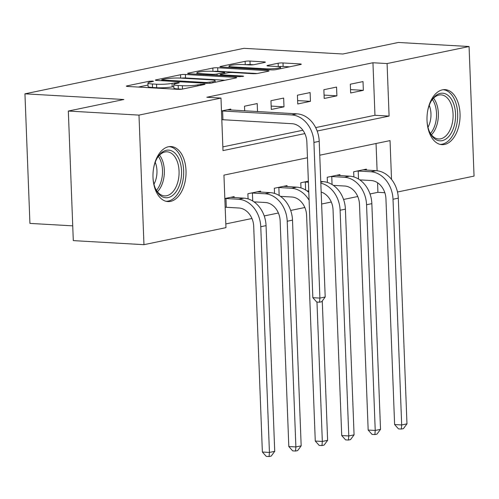 <?xml version="1.0" encoding="UTF-8"?>
<svg xmlns="http://www.w3.org/2000/svg" width="499" height="499" viewBox="0 0 499 499"><rect width="100%" height="100%" fill="white"/><g stroke="black" fill="none" stroke-linecap="round" stroke-linejoin="round"><path stroke-width="0.75" d="M152.519 81.088L149.126 81.281L127.058 85.865A3.468 0.443 -2.2 0 0 126.366 86.159A3.468 0.443 -2.2 0 0 127.756 86.458L177.688 89.327A3.468 0.443 -2.2 0 0 182.54 89.053L204.609 84.468L205.095 84.262L204.122 84.057L197.866 84.836A11.097 1.41 -2.2 0 1 182.347 85.709L178.18 85.472A11.097 1.41 -2.2 0 1 173.739 84.518A11.097 1.41 -2.2 0 1 175.954 83.576L178.81 82.984L179.291 82.778L178.318 82.572L172.068 83.358A11.097 1.41 -2.2 0 1 156.543 84.225L152.382 83.988A11.097 1.41 -2.2 0 1 147.941 83.034A11.097 1.41 -2.2 0 1 150.149 82.098L153.492 81.3L152.519 81.088M444.572 144.454A27.557 16.492 -86.7 0 1 441.946 144.654A27.557 16.492 -86.7 0 1 426.988 118.382A27.557 16.492 -86.7 0 1 442.476 89.82A27.557 16.492 -86.7 0 1 445.108 89.627A27.557 16.492 -86.7 0 1 460.059 115.893A27.557 16.492 -86.7 0 1 444.572 144.454M170.558 201.384A27.557 16.492 -86.7 0 1 167.932 201.584A27.557 16.492 -86.7 0 1 152.975 175.317A27.557 16.492 -86.7 0 1 168.462 146.756A27.557 16.492 -86.7 0 1 171.095 146.556A27.557 16.492 -86.7 0 1 186.046 172.822A27.557 16.492 -86.7 0 1 170.558 201.384M264.688 62.456A3.468 0.443 -2.2 0 0 265.381 62.163A3.468 0.443 -2.2 0 0 263.99 61.864L249.98 61.059A3.468 0.443 -2.2 0 0 245.128 61.333L220.62 66.423A3.468 0.443 -2.2 0 0 219.928 66.716A3.468 0.443 -2.2 0 0 221.319 67.016L271.256 69.885A3.468 0.443 -2.2 0 0 276.109 69.611L300.616 64.521A3.468 0.443 -2.2 0 0 301.309 64.228A3.468 0.443 -2.2 0 0 299.918 63.928L282.995 62.955A3.468 0.443 -2.2 0 0 278.143 63.23L267.657 65.406A3.468 0.443 -2.2 0 0 266.965 65.7A3.468 0.443 -2.2 0 0 268.35 65.999L276.745 66.486A9.275 1.179 -2.2 0 1 280.457 67.278A9.275 1.179 -2.2 0 1 275.361 68.531A9.275 1.179 -2.2 0 1 265.63 68.793L232.759 66.903A9.275 1.179 -2.2 0 1 229.041 66.105A9.275 1.179 -2.2 0 1 234.143 64.851A9.275 1.179 -2.2 0 1 243.868 64.596L249.35 64.907A3.468 0.443 -2.2 0 0 254.197 64.633L264.688 62.456M307.465 157.759L223.939 175.118L225.96 227.644L143.962 244.678L73.303 240.618L68.326 111.046L123.871 99.507L24.95 93.824L243.949 48.322L342.869 54.004L398.414 42.465L469.072 46.526L474.05 176.097L397.485 192.009M68.326 111.046L138.984 115.107L220.982 98.072L222.997 150.604L304.839 133.595M315.655 127.601L374.967 115.281L372.946 62.749L206.848 97.261L220.982 98.072M372.946 62.749L387.081 63.56L469.072 46.526M185.391 74.482A3.468 0.443 -2.2 0 0 180.538 74.75L156.031 79.846A3.468 0.443 -2.2 0 0 155.339 80.139A3.468 0.443 -2.2 0 0 156.73 80.439L206.661 83.308A3.468 0.443 -2.2 0 0 211.514 83.034L236.021 77.944A3.468 0.443 -2.2 0 0 236.713 77.651A3.468 0.443 -2.2 0 0 235.322 77.351L185.391 74.482L185.522 77.981A3.468 0.443 -2.2 0 0 181.399 78.137M188.323 73.135L212.836 68.045A3.468 0.443 -2.2 0 1 217.683 67.77L267.62 70.64A3.468 0.443 -2.2 0 1 269.011 70.939A3.468 0.443 -2.2 0 1 268.319 71.232L257.827 73.409A3.468 0.443 -2.2 0 1 252.981 73.684L232.727 72.517A3.468 0.443 -2.2 0 0 227.875 72.792L220.92 74.239A3.468 0.443 -2.2 0 0 220.227 74.532A3.468 0.443 -2.2 0 0 221.612 74.825L242.701 76.041L243.674 76.247L239.794 76.646L189.021 73.727A3.468 0.443 -2.2 0 1 187.636 73.428A3.468 0.443 -2.2 0 1 188.323 73.135L188.348 73.665M222.853 146.881L302.893 130.251M221.519 110.978L222.598 110.978L222.934 119.729L221.855 119.735M230.8 110.042L230.763 109.056L221.475 110.99M244.691 110.84L244.516 106.2L257.21 103.561L257.521 111.576M271.3 109.462L283.993 106.823L283.663 98.066L270.963 100.704L271.3 109.462M297.747 103.967L310.447 101.328L310.11 92.571L297.416 95.209L297.747 103.967M324.2 98.471L336.894 95.833L336.557 87.076L323.863 89.714L324.2 98.471M350.647 92.976L363.347 90.338L363.01 81.58L350.31 84.219L350.647 92.976M225.816 223.926L251.945 218.5M264.221 215.948L278.392 213.004M290.668 210.453L304.839 207.509M321.624 204.022L331.292 202.014M343.568 199.463L357.739 196.519M370.015 193.968L377.924 192.321L377.556 182.759M377.101 170.758L376.053 143.512M234.162 197.592L234.125 196.606L224.837 198.54M248.078 198.914L247.878 193.749L260.572 191.111L260.615 192.096M274.525 193.419L274.325 188.254L287.025 185.616L287.062 186.601M300.978 187.923L300.778 182.759L308.363 181.181M327.425 182.428L327.225 177.264L339.919 174.625L339.962 175.611M353.872 176.933L353.672 171.768L366.372 169.13L366.409 170.115M24.95 93.824L29.928 223.396L72.742 225.854M143.962 244.678L138.984 115.107M377.924 192.321L384.829 192.72M391.528 179.415L390.037 140.606L319.753 155.208M317.164 131.037L389.095 116.092L387.081 63.56M374.967 115.281L389.095 116.092M283.993 106.823L271.169 106.087M310.447 101.328L297.622 100.592M336.894 95.833L324.069 95.097M363.347 90.338L350.516 89.602M147.941 83.034L148.072 86.533A11.097 1.41 -2.2 0 0 152.519 87.487L152.382 83.988M173.814 86.52L172.205 86.857A11.097 1.41 -2.2 0 1 156.68 87.73L152.519 87.487M173.739 84.518L173.877 88.017A11.097 1.41 -2.2 0 0 178.318 88.972L178.18 85.472M181.811 89.171L178.318 88.972M148.016 85.042L138.285 87.063M224.924 80.245L185.522 77.981M162.2 79.591L161.713 79.796L162.686 80.008L206.517 82.528L212.923 81.711A11.097 1.41 -2.2 0 0 215.138 80.776A11.097 1.41 -2.2 0 0 210.697 79.821L180.732 78.1A11.097 1.41 -2.2 0 0 165.206 78.967L162.2 79.591M257.097 73.528L217.82 71.276A3.468 0.443 -2.2 0 0 213.697 71.426M211.713 71.313A9.275 1.179 -2.2 0 0 201.989 71.569A9.275 1.179 -2.2 0 0 196.887 72.823A9.275 1.179 -2.2 0 0 200.598 73.621L212.181 74.289A3.468 0.443 -2.2 0 0 217.034 74.014L223.989 72.567A3.468 0.443 -2.2 0 0 224.681 72.274A3.468 0.443 -2.2 0 0 223.296 71.975L211.713 71.313M289.52 66.829L283.126 66.461A3.468 0.443 -2.2 0 0 278.685 66.66M253.467 64.758L250.118 64.564A3.468 0.443 -2.2 0 0 245.995 64.714M226.297 207.278L238.896 208.002A17.665 13.978 78.3 0 1 253.698 226.328L262.368 452.025L269.435 452.431L260.765 226.733A26.497 20.964 -101.7 0 0 238.559 199.251L225.966 198.527L226.297 207.278L225.174 207.285M274.724 451.333L271.194 456.092L269.08 456.535L269.435 452.431L274.724 451.333L266.054 225.629A26.497 20.964 -101.7 0 0 243.849 198.147L230.675 197.323M224.881 198.527L225.966 198.527M269.08 456.535L266.248 456.373L262.368 452.025M222.934 119.729L292.058 123.702A17.665 13.978 78.3 0 1 306.86 142.022L312.842 297.685L319.909 298.09L313.927 142.433A26.497 20.964 -101.7 0 0 291.722 114.945L222.598 110.978M325.198 296.992L321.668 301.752L319.547 302.194L319.909 298.09L325.198 296.992L319.217 141.329A26.497 20.964 -101.7 0 0 297.011 113.847L227.313 109.774M319.547 302.194L316.722 302.032L312.842 297.685M254.003 201.858L265.343 202.507A17.665 13.978 78.3 0 1 280.145 220.832L288.815 446.53L295.882 446.936L287.212 221.238A26.497 20.964 -101.7 0 0 265.006 193.755L252.413 193.032L252.719 201.016M301.171 445.838L297.641 450.597L295.527 451.04L295.882 446.936L301.171 445.838L292.501 220.134A26.497 20.964 -101.7 0 0 270.296 192.651L257.122 191.828M251.328 193.032L252.413 193.032M295.527 451.04L292.701 450.878L288.815 446.53M280.45 196.363L291.79 197.011A17.665 13.978 78.3 0 1 306.598 215.337L315.268 441.035L322.335 441.44L316.977 302.045M308.794 192.352A26.497 20.964 -101.7 0 0 296.743 187.156L283.569 186.333M277.781 187.537L278.86 187.537L279.166 195.521M309.099 200.193A26.497 20.964 -101.7 0 0 291.453 188.26L278.86 187.537M321.974 445.545L322.335 441.44L327.625 440.343L324.088 445.102L321.974 445.545L319.148 445.382L315.268 441.035M327.625 440.343L322.267 300.941M306.904 190.868L308.744 190.974M321.169 192.059A17.665 13.978 78.3 0 1 333.045 209.842L341.715 435.54L348.782 435.945L354.072 434.847L345.402 209.143A26.497 20.964 -101.7 0 0 323.196 181.661L320.763 181.524M304.228 182.041L305.313 182.041L305.619 190.025M308.407 182.216L305.313 182.041M354.072 434.847L350.541 439.607L348.427 440.049L345.595 439.887L341.715 435.54M348.427 440.049L348.782 435.945L340.112 210.247A26.497 20.964 -101.7 0 0 320.826 183.177M333.351 185.372L344.69 186.021A17.665 13.978 78.3 0 1 359.492 204.347L368.168 430.044L375.229 430.45L366.559 204.752A26.497 20.964 -101.7 0 0 344.354 177.27L331.76 176.546L332.066 184.53M380.519 429.352L376.988 434.111L374.874 434.554L375.229 430.45L380.519 429.352L371.849 203.648A26.497 20.964 -101.7 0 0 349.643 176.166L336.469 175.342M330.675 176.546L331.76 176.546M374.874 434.554L372.048 434.392L368.168 430.044M153.623 168.057A23.846 14.271 -86.7 0 1 154.428 164.689A23.846 14.271 -86.7 0 1 157.522 157.491A23.846 14.271 -86.7 0 1 175.816 154.016A23.846 14.271 -86.7 0 1 180.077 183.189A23.846 14.271 -86.7 0 1 155.7 189.165A23.846 14.271 -86.7 0 1 153.043 178.224M155.426 188.541A22.081 13.211 93.3 0 0 164.57 195.901A22.081 13.211 93.3 0 0 177.713 182.422A22.081 13.211 93.3 0 0 167.103 151.815A22.081 13.211 93.3 0 0 157.179 158.077M155.226 162.269A17.39 10.404 -86.7 0 1 155.888 179.49A17.39 10.404 -86.7 0 1 153.973 184.156M166.042 201.29A27.383 16.386 93.3 0 0 181.973 184.561A27.383 16.386 93.3 0 0 169.186 146.631M427.637 111.127A23.846 14.271 -86.7 0 1 431.535 100.561A23.846 14.271 -86.7 0 1 440.355 93.369A23.846 14.271 -86.7 0 1 455.55 114.04A23.846 14.271 -86.7 0 1 442.17 140.649A23.846 14.271 -86.7 0 1 429.714 132.235A23.846 14.271 -86.7 0 1 427.057 121.294M429.439 131.611A22.081 13.211 93.3 0 0 438.584 138.972A22.081 13.211 93.3 0 0 440.692 138.816A22.081 13.211 93.3 0 0 453.098 115.93A22.081 13.211 93.3 0 0 441.116 94.879A22.081 13.211 93.3 0 0 439.008 95.041A22.081 13.211 93.3 0 0 431.186 101.147M429.24 105.339A17.39 10.404 -86.7 0 1 427.986 127.226M440.056 144.361A27.383 16.386 93.3 0 0 442.307 144.149A27.383 16.386 93.3 0 0 457.689 116.074A27.383 16.386 93.3 0 0 443.199 89.701M359.798 179.877L371.137 180.526A17.665 13.978 78.3 0 1 385.945 198.852L394.615 424.549L401.683 424.955L393.012 199.257A26.497 20.964 -101.7 0 0 370.801 171.775L358.207 171.045L358.513 179.035M406.972 423.857L403.441 428.616L401.321 429.059L401.683 424.955L406.972 423.857L398.302 198.153A26.497 20.964 -101.7 0 0 376.09 170.67L362.916 169.847M357.128 171.051L358.207 171.045M401.321 429.059L398.495 428.897L394.615 424.549M149.164 82.335L149.126 81.281M200.766 85.267L200.723 84.244M174.962 83.82L174.924 82.765M156.68 87.73L156.543 84.225M172.205 86.857L172.068 83.358M182.472 89.065L182.347 85.709M197.91 85.859L197.866 84.836M127.077 86.396L127.058 85.865M235.353 78.081L235.322 77.351M156.05 80.376L156.031 79.846M180.663 78.094L180.538 74.75M162.718 80.782L162.686 80.008M206.549 83.302L206.517 82.528M209.948 83.239L209.917 82.335M212.967 82.734L212.923 81.711M212.961 71.382L212.836 68.045M217.82 71.276L217.683 67.77M267.651 71.369L267.62 70.64M221.643 75.599L221.612 74.825M242.72 76.534L242.701 76.041M200.629 74.395L200.598 73.621M212.212 75.056L212.181 74.289M217.084 75.337L217.034 74.014M224.032 73.59L223.989 72.567M232.79 67.677L232.759 66.903M265.661 69.567L265.63 68.793M267.676 65.943L267.657 65.406M278.274 66.61L278.143 63.23M283.126 66.461L282.995 62.955M299.943 64.658L299.918 63.928M220.645 66.953L220.62 66.423M245.258 64.67L245.128 61.333M250.118 64.564L249.98 61.059M264.021 62.593L263.99 61.864M238.559 199.251L243.849 198.147M260.765 226.733L266.054 225.629M291.722 114.945L297.011 113.847M313.927 142.433L319.217 141.329M265.006 193.755L270.296 192.651M287.212 221.238L292.501 220.134M291.453 188.26L296.743 187.156M320.788 182.166L323.196 181.661M340.112 210.247L345.402 209.143M344.354 177.27L349.643 176.166M366.559 204.752L371.849 203.648M159.524 155.145A22.081 13.211 -86.7 0 1 162.986 181.574A22.081 13.211 -86.7 0 1 157.422 191.728M156.449 190.356A21.357 12.781 93.3 0 0 161.196 181.212A21.357 12.781 93.3 0 0 158.401 156.393M433.537 98.209A22.081 13.211 -86.7 0 1 431.435 134.799M430.462 133.426A21.357 12.781 93.3 0 0 432.415 99.463M370.801 171.775L376.09 170.67M393.012 199.257L398.302 198.153M161.751 80.726L161.713 79.796M215.194 82.266L215.138 80.776M220.265 75.524L220.227 74.532M196.937 74.183L196.887 72.823M224.725 73.447L224.681 72.274M229.097 67.465L229.041 66.105M280.513 68.7L280.457 67.278"/></g></svg>

